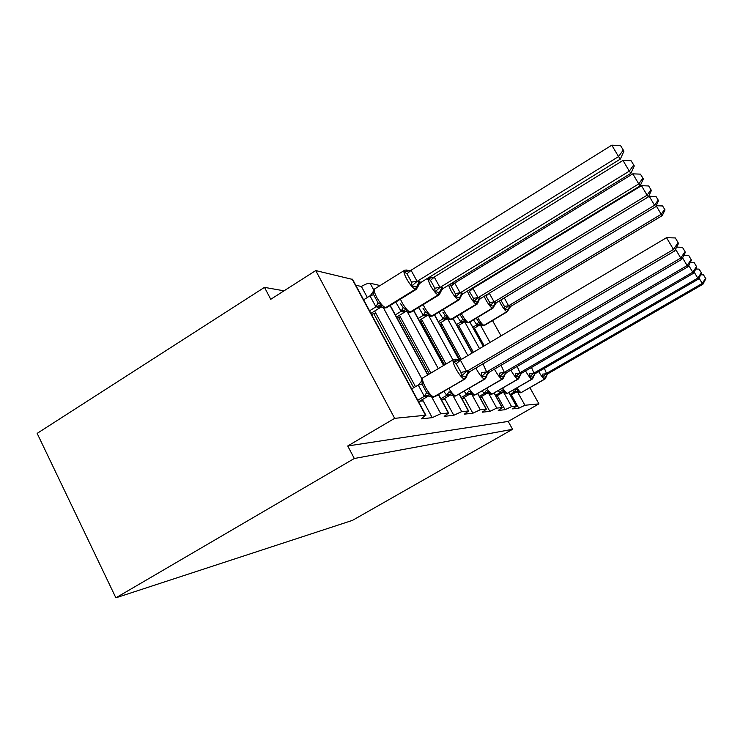 <?xml version="1.0" encoding="UTF-8"?>
<svg xmlns="http://www.w3.org/2000/svg" width="743" height="743" viewBox="0 0 743 743"><rect width="100%" height="100%" fill="white"/><g stroke="black" fill="none" stroke-linecap="round" stroke-linejoin="round"><path stroke-width="1.11" d="M529.926 387.707L538.935 403.867L508.212 421.42L512.559 429.296L352.488 520.369L115.889 597.827L37.15 433.383L264.489 287.365L270.749 299.299L315.738 270.582L352.637 279.442M284.021 290.829L264.489 287.365M510.71 395.713L511.834 395.647L511.388 394.849M508.212 421.42L347.733 445.976L394.672 418.346L425.525 415.253L421.29 418.848L432.222 417.659L440.766 413.721L448.614 413.006L444.175 416.349L453.787 415.3L461.709 411.613L468.629 410.981L464.338 414.148L472.864 413.219L480.247 409.755L486.386 409.189L482.244 412.198L489.841 411.371L496.761 408.102L502.24 407.591L498.247 410.452L505.064 409.709L511.574 406.616L516.496 406.161L512.624 408.882L518.79 408.213L511.834 395.647M496.175 396.586L497.773 396.493L497.29 395.61M505.064 409.709L497.773 396.493M479.997 397.561L482.188 397.431L481.65 396.437M489.841 411.371L482.188 397.431M461.886 398.647L464.802 398.471L464.199 397.366M472.864 413.219L464.802 398.471M441.481 399.873L445.28 399.641L444.602 398.387M453.787 415.3L445.28 399.641M484.25 345.848L475.344 329.771L474.09 329.567M473.393 352.293L459.573 327.236L457.967 326.976L472.288 352.944M461.329 359.445L442.094 324.422L440.311 324.134L460.103 360.179M445.995 364.061L422.618 321.282L420.631 320.967L444.62 364.887M430.847 373.07L400.793 317.772L398.554 317.41L429.287 373.998M418.318 401.266L423.213 400.969L422.442 399.53M432.222 417.659L423.213 400.969M367.339 297.488L361.395 286.482L355.758 285.238M415.486 386.657L376.153 313.806L373.618 313.397L413.712 387.707M538.935 403.867L524.92 405.269L518.79 408.213M379.394 285.981L379.023 285.303L370.088 283.222C368.175 283.092 365.277 284.179 361.395 286.482M492.516 320.577L501.042 335.882M439.847 324.412L440.311 324.134M419.767 321.496L420.631 320.967M397.18 318.255L398.554 317.41M371.611 314.633L373.618 313.397M394.672 418.346L315.738 270.582M115.889 597.827L354.309 458.496L347.733 445.976M512.559 429.296L354.309 458.496M376.153 313.806L374.658 311.038M400.793 317.772L399.455 315.32M422.618 321.282L421.42 319.091M442.094 324.422L441.008 322.443M459.573 327.236L458.58 325.443M475.344 329.771L474.443 328.137M374.388 289.12L373.181 291.237L373.84 291.07L373.599 294.599L378.085 302.884L381.308 304.881L382.088 307.193L384.521 308.02L386.992 307.453M623.934 151.126L620.526 145.554L623.934 151.126L620.368 159.058L618.548 156.597L416.934 281.467L419.749 281.653L420.807 282.498L418.978 284.346L417.807 286.993L412.003 285.879L411.52 282.154L409.217 277.789L406.95 273.823L404.406 272.012L407.508 270.396L409.077 271.102L407.062 270.155M623.228 150.105L618.548 156.597L611.795 145.173L411.046 270.257L417.129 281.346M620.368 159.058L420.807 282.498M404.406 272.012L411.046 270.257M370.915 313.351L380.397 307.491L375.884 306.775L370.023 295.937L373.84 291.07M369.55 310.815L375.958 306.85M363.615 299.81L370.005 295.825M381.308 304.881L376.144 306.729M380.397 307.491L381.54 306.961L380.305 306.766L377.918 307.537M416.934 281.467L412.003 285.879M611.795 145.173L620.526 145.554M465.415 378.763L466.762 376.339L461.412 376.079L460.966 372.382L456.267 363.81L453.601 361.822L456.443 359.631L453.62 359.528C452.32 360.253 453.137 363.466 456.1 369.169C459.564 375.141 462.35 378.428 464.468 379.023L435.008 396.651M678.099 242.636L675.313 237.946L678.099 242.636L673.483 249.444L674.718 250.902L469.79 371.639L466.595 371.435L673.483 249.444L666.527 237.686L460.335 360.039L466.595 371.435M453.601 361.822L460.335 360.039M417.761 400.236L424.337 396.353L418.216 385.032L422.228 380.453L422.043 384.112L426.649 392.638L429.918 394.635L430.364 396.53M411.659 388.923L418.216 385.032M419.637 401.183L428.33 396.065L424.337 396.353M421.439 380.267L422.228 380.453M424.532 396.242L429.918 394.635M467.161 374.481L469.79 371.639M461.412 376.079L466.4 371.556M674.718 250.902L678.573 243.249M675.313 237.946L666.527 237.686M485.318 378.837L486.591 376.543L481.77 376.283L481.371 372.819L486.6 371.834L489.405 372.122L681.833 259.316L680.755 258.044L486.619 371.937M685.046 251.663L682.445 247.28L685.046 251.663L680.755 258.044L675.554 249.249M482.95 363.884L486.6 371.834M440.887 398.768L446.803 395.295L443.85 391.45M442.131 399.836L450.332 395.025L446.803 395.295M446.738 395.22L449.051 391.802L452.106 393.679L452.468 395.48L455.413 396.028L454.335 396.14M448.27 395.443L450.332 395.025M446.989 395.183L452.106 393.679M487.018 374.639L489.405 372.122M481.77 376.283L486.433 372.048M681.833 259.316L685.464 252.202M682.445 247.28L676.622 247.122M502.881 378.893L504.079 376.72L499.705 376.469L499.342 373.209L504.237 372.28L506.717 372.549L688.074 266.7L687.126 265.576L504.256 372.373M691.139 259.576L688.696 255.462L691.139 259.576L687.126 265.576L682.566 257.877M501.098 365.268L504.237 372.28M461.254 397.486L466.632 394.347L464.134 391.236M462.007 398.638L469.762 394.115L466.632 394.347M466.558 394.282L468.796 391.059L471.666 392.833L471.972 394.542L474.684 395.053L473.662 395.155M467.904 394.505L469.762 394.115M466.799 394.254L471.666 392.833M504.525 374.788L506.717 372.549M499.705 376.469L504.079 372.484M688.074 266.7L691.501 260.05M688.696 255.462L683.866 255.332M518.484 378.93L519.626 376.877L515.623 376.627L515.298 373.553L522.264 372.828L693.59 273.22L692.755 272.226L519.914 372.763M696.516 266.561L694.213 262.678L696.516 266.561L692.755 272.226L688.724 265.437M517.174 366.438L519.896 372.68M479.346 396.372L484.25 393.521L482.142 390.976M479.932 397.44L487.055 393.298L484.25 393.521M484.185 393.456L486.34 390.409L489.052 392.081L489.303 393.716L491.81 394.18L490.835 394.273M485.355 393.66L487.055 393.298M484.408 393.418L489.052 392.081M520.091 374.936L522.097 372.921M515.623 376.627L519.747 372.865M693.59 273.22L696.841 266.978M694.213 262.678L690.201 262.576M532.452 378.967L533.53 377.017L529.852 376.775L529.555 373.859L535.861 373.265L698.513 279.034L697.761 278.142L533.911 373.116M701.308 272.783L699.126 269.115L701.308 272.783L697.761 278.142L694.176 272.105M531.505 367.451L533.892 373.032M495.507 395.378L500.011 392.768L498.237 390.688M496.036 396.335L502.537 392.564L500.011 392.768M499.946 392.713L502.027 389.824L504.599 391.403L504.803 392.973L507.144 393.4L506.215 393.493M500.986 392.908L502.537 392.564M500.169 392.675L504.599 391.403M533.53 377.017C534.143 374.713 534.672 373.636 535.136 373.785L535.861 373.265M529.852 376.775L533.753 373.209M698.513 279.034L701.596 273.155M699.126 269.115L695.773 269.031M634.281 165.94L631.132 160.776L634.281 165.94L630.909 173.305L629.312 171.141L439.977 287.457L443.2 288.479L441.537 290.114L440.395 292.714L435.175 291.711L434.748 288.228L432.593 284.132L430.438 280.408L428.005 278.699L430.782 277.139L431.822 277.576M633.658 165.048L629.312 171.141L622.978 160.451L434.237 277.055L439.977 287.457M630.909 173.305L443.2 288.479M428.005 278.699L434.237 277.055M396.558 317.103L405.056 311.884L401.062 311.261L395.75 302.039M395.35 314.874L401.127 311.326M400.663 303.813L403.208 307.63L406.226 309.497L406.895 311.67L409.096 312.413L411.288 311.911M406.226 309.497L401.304 311.215M405.056 311.884L406.096 311.401L405.084 311.233L402.827 311.949M439.8 287.569L435.175 291.711M622.978 160.451L631.132 160.776M643.364 178.942L640.438 174.141L643.364 178.942L640.16 185.815L638.757 183.911L459.973 292.956L462.23 293.067L462.991 293.764L461.459 295.222L460.363 297.767L455.635 296.866L455.236 293.587L451.159 286.213L449.441 284.643M642.816 178.153L638.757 183.911L632.795 173.843L454.707 283.046L460.149 292.853M640.16 185.815L462.991 293.764M450.035 284.281L454.707 283.046M419.191 320.447L426.863 315.775L423.306 315.218L418.56 307.463M418.123 318.487L423.371 315.283M422.999 308.215L425.386 311.809L428.228 313.565L428.804 315.626L430.819 316.295L432.788 315.859M428.228 313.565L423.538 315.181M426.863 315.775L427.819 315.329L426.993 315.171L424.857 315.849M459.973 292.956L455.635 296.866M632.795 173.843L640.438 174.141M651.407 190.449L648.667 185.964L651.407 190.449L648.36 196.886L647.107 195.195L477.907 297.748L480.6 298.472L479.198 299.773L478.13 302.262L473.82 301.435L473.458 298.352L468.657 290.309M650.914 189.753L647.107 195.195L641.478 185.704L472.91 288.386L478.074 297.655M648.36 196.886L480.6 298.472M471.731 288.943L472.91 288.386M439.327 323.465L446.302 319.239L443.107 318.747L438.881 312.153M438.37 321.719L443.172 318.803M442.865 312.144L445.122 315.534L447.806 317.196L448.308 319.146M447.806 317.196L443.33 318.71M446.302 319.239L447.175 318.831L446.497 318.691L444.472 319.323M477.907 297.748L473.82 301.435M641.478 185.704L648.667 185.964M658.577 200.712L656.004 196.505L658.577 200.712L655.66 206.768L654.546 205.254L493.956 302.039L496.38 302.68L494.039 306.283L490.092 305.531L489.758 302.605L485.625 295.426M658.14 200.09L654.546 205.254L649.215 196.263L648.425 196.737M489.275 293.216L494.114 301.946M655.66 206.768L496.38 302.68M457.354 326.186L463.725 322.351L460.836 321.905L457.075 316.258M456.49 324.617L460.901 321.96M460.66 315.654L462.805 318.868L465.341 320.437L465.768 322.286L469.112 322.499M465.341 320.437L461.05 321.868M463.725 322.351L464.533 321.97L463.985 321.84L462.053 322.443M493.956 302.039L490.092 305.531M649.215 196.263L656.004 196.505M545.018 379.004L546.049 377.147L542.65 376.905L542.371 374.138L548.25 373.562L702.915 284.244L702.237 283.445L546.495 373.432M705.59 278.346L703.519 274.864L705.59 278.346L702.237 283.445L699.033 278.04M544.368 368.333L546.476 373.348M510.042 394.496L514.193 392.1L512.698 390.4M510.515 395.35L516.487 391.914L514.193 392.1M514.128 392.044L516.144 389.295L518.586 390.799L518.753 392.295L520.936 392.694L520.054 392.787M515.057 392.239L516.487 391.914M514.342 392.007L518.586 390.799M546.049 377.138C546.625 374.918 547.136 373.887 547.591 374.026L548.25 373.562M542.65 376.905L546.346 373.515M702.915 284.244L705.85 278.681M703.519 274.864L700.733 274.799M665.004 209.916L662.589 205.95L665.004 209.916L662.227 215.628L661.214 214.272L508.407 305.893L510.59 306.478L508.379 309.915L504.738 309.218L504.432 306.441L500.912 300.163L502.361 299.076M664.604 209.359L661.214 214.272L656.162 205.737L662.589 205.95M504.33 297.897L508.556 305.81M662.227 215.628L510.59 306.478M473.588 328.657L479.439 325.146L476.876 324.802L473.458 319.88M472.808 327.245L476.876 324.802M476.681 318.812L478.724 321.868L481.139 323.363L481.51 325.128L484.594 325.323M481.139 323.363L477.025 324.719M479.439 325.146L477.898 325.248M508.407 305.893L504.738 309.218M524.92 405.269L517.416 391.756M490.036 342.421L480.154 324.607M516.348 406.133L508.862 392.62M483.284 346.424L469.808 322.081M511.574 406.616L503.763 392.49M479.523 348.653L464.691 321.821M502.064 407.563L494.086 393.093M472.037 353.101L453.063 318.682M496.761 408.102L488.653 393.372M467.849 355.581L447.592 318.784M486.173 409.161L477.638 393.604M459.462 360.494L434.423 314.865M480.247 409.755L471.879 394.487M452.951 359.937L428.609 315.506M468.378 410.944L459.193 394.124M443.571 365.51L413.554 310.528M461.709 411.613L453.1 395.815M438.296 368.649L407.415 311.976M448.317 412.959L438.389 394.663M427.689 374.955L390.029 305.577M440.766 413.721L431.794 397.161M421.903 378.893L383.425 307.843M373.701 289.881L370.088 283.222M425.525 415.253L352.089 279.034M404.034 270.601L374.936 288.758C373.525 289.389 374.147 292.287 376.803 297.479C380.165 303.302 383.1 306.701 385.598 307.667L415.309 289.315C412.95 288.247 410.071 284.773 406.672 278.904C403.96 273.703 403.245 270.842 404.517 270.303L406.272 269.988L409.031 271.111M416.591 289.166L386.1 307.76L384.14 307.992M419.749 281.653L415.774 289.436L415.309 289.315L419.284 281.532M383.611 307.899L386.471 307.769L416.117 289.464L417.807 286.993M373.599 294.599L370.023 295.937M378.085 302.884L375.884 306.775M381.781 306.952L379.794 306.683L377.407 307.453M381.298 306.803L379.794 306.683L382.097 307.193M411.12 270.331L406.95 273.823M417.111 281.235L411.52 282.154M433.011 397.254L464.886 379.023L468.954 371.221M453.202 359.779L423.287 377.565C421.829 378.373 422.544 381.623 425.442 387.307C428.86 393.251 431.711 396.465 433.986 396.957L464.997 379.014L464.468 379.023L468.545 371.212M455.394 359.203L459.22 360.596M425.572 396.539L426.463 396.075C425.897 395.499 427.197 395.647 430.355 396.53L433.578 397.143L432.435 397.264M426.036 396.511L428.349 395.796M428.683 395.861L426.528 396.093L428.442 395.815M424.262 396.279L426.649 392.638M418.235 385.143L422.043 384.112M460.966 372.382L466.576 371.333M456.267 363.81L460.419 360.114M454.865 396.14L456.666 395.601M448.911 388.478C451.837 393.121 454.131 395.582 455.793 395.852L484.984 379.032L488.718 371.732M488.355 371.723L484.52 379.041L455.793 395.852L484.52 379.041C482.644 378.484 480.071 375.41 476.83 369.81L475.901 368.036M449.171 395.035L450.509 394.765M447.871 395.462L450.62 394.784M474.155 395.155L475.789 394.672M468.982 388.394C471.619 392.508 473.644 394.663 475.046 394.886L502.602 379.051L506.141 372.178M505.825 372.169L502.203 379.06L475.046 394.886L502.203 379.06C500.513 378.54 498.144 375.642 495.089 370.376L494.439 369.169M467.542 394.524L470.059 393.864M471.972 394.542L468.396 394.134L470.198 393.883M491.309 394.273L492.804 393.846M486.776 388.273C489.173 391.933 490.965 393.846 492.154 394.022L518.261 379.069L521.614 372.577M521.335 372.568L517.899 379.079L492.154 394.022L517.899 379.079C516.385 378.586 514.184 375.847 511.286 370.878L510.878 370.116M485.04 393.679L487.436 393.056M489.303 393.716L485.838 393.307L487.594 393.075M506.652 393.493L508.026 393.103M502.677 388.115C504.85 391.394 506.447 393.103 507.469 393.251L532.257 379.088L535.462 372.94M535.201 372.93L531.942 379.088L507.469 393.251L531.942 379.088C530.567 378.624 528.514 376.032 525.775 371.333L525.542 370.924M500.698 392.926L502.992 392.332M504.813 392.973L501.469 392.573L503.16 392.36M400.412 299.16L402.037 302.559C405.204 308.02 407.888 311.196 410.117 312.088L438.156 294.906C436.057 293.922 433.41 290.689 430.225 285.182L427.494 278.356M430.011 276.805L432.352 277.854M439.234 294.795L410.554 312.162L408.724 312.394M442.308 287.717L438.156 294.906L441.899 287.606M432.361 277.854L430.355 276.907M408.241 312.301L410.87 312.171L438.853 295.036L440.395 292.714M403.208 307.63L401.062 311.261M406.607 311.447L404.629 311.15L402.381 311.874M406.068 311.271L404.638 311.15M434.311 277.12L430.438 280.408M439.958 287.355L434.748 288.228M423.129 304.658L424.327 307.045C427.309 312.19 429.798 315.171 431.785 315.989L458.329 299.838C456.453 298.937 454.01 295.9 451.001 290.727L448.549 285.201M459.248 299.754L432.175 316.063L430.457 316.277M462.23 293.067L458.691 299.931L461.867 292.974M430.011 316.193L432.435 316.072L458.933 299.949L460.363 297.767M425.386 311.809L423.306 315.218M428.553 315.413L426.593 315.106L424.457 315.784M427.968 315.218L426.593 315.106L428.804 315.626M454.772 283.111L451.159 286.213M460.131 292.761L455.236 293.587M451.651 283.297L452.942 283.798M451.753 283.232L452.868 283.789M443.33 309.441L444.156 311.038C446.98 315.905 449.283 318.71 451.075 319.462L451.939 319.36M477.062 304.166L476.272 304.231C474.582 303.404 472.316 300.543 469.474 295.649L467.338 291.117M479.959 297.832L476.597 304.305L451.428 319.527L449.803 319.731M479.634 297.748L476.272 304.231L450.165 319.759L451.651 319.536L476.802 304.324L478.13 302.262M449.385 319.648L446.144 318.626L444.119 319.258M445.122 315.534L443.107 318.747M448.075 318.951L447.453 318.738M472.975 288.442L469.585 291.386M478.055 297.562L473.458 298.352M461.394 313.648L461.905 314.614C464.589 319.221 466.734 321.877 468.359 322.583L492.34 308.159C490.807 307.388 488.69 304.686 485.996 300.051L484.157 296.318M493.027 308.113L468.675 322.638L467.143 322.834M495.832 302.095L492.637 308.234L495.535 302.02M466.753 322.759L468.87 322.648L492.804 308.243L494.039 306.283M462.805 318.868L460.836 321.905M465.564 322.109L463.66 321.775L461.737 322.378M464.914 321.886L465.777 322.286M489.247 293.234L486.071 296.002M494.095 301.862L489.758 302.605M520.471 392.787L521.744 392.425M516.952 387.939C518.93 390.892 520.36 392.434 521.252 392.555L544.86 379.097L547.907 373.255M547.684 373.255L544.573 379.097L521.252 392.555L544.573 379.097C543.319 378.661 541.396 376.199 538.786 371.732L538.712 371.611M514.797 392.248L516.989 391.691M518.753 392.295L515.531 391.914L517.174 391.71M477.638 317.372L477.888 317.828C480.442 322.211 482.458 324.728 483.934 325.388L506.81 311.698C505.416 310.983 503.429 308.419 500.866 304.017L499.296 300.924M507.413 311.661L484.222 325.434L482.764 325.629M510.125 305.93L507.079 311.763L509.856 305.865M482.402 325.555L484.39 325.443L507.228 311.772L508.379 309.915M478.724 321.868L476.82 324.747M481.315 324.96L477.61 325.193M480.647 324.728L481.51 325.128M508.537 305.726L504.432 306.441M425.888 415.3L352.553 279.284M448.614 413.006L438.593 394.542M427.894 374.825L390.233 305.447M468.629 410.981L459.369 394.022M443.738 365.407L413.721 310.425M486.386 409.189L477.777 393.511M459.62 360.429L434.562 314.781M502.24 407.591L494.216 393.028M472.158 353.027L453.174 318.608M516.496 406.161L508.964 392.555M483.387 346.359L469.91 322.016M407.638 270.331L408.399 270.703M373.172 291.33L372.986 292.157M456.072 359.287L457.465 359.835M421.448 380.267L422.804 377.862M421.42 380.527L421.095 381.865M466.762 376.339C467.542 373.608 468.164 372.345 468.619 372.559M452.468 395.471C449.45 394.635 448.205 394.487 448.735 395.035L449.162 395.035M486.591 376.543C487.324 373.915 487.919 372.707 488.383 372.912M504.079 376.72C504.766 374.212 505.342 373.051 505.807 373.227M519.626 376.877C520.267 374.472 520.824 373.357 521.289 373.525M430.875 277.074L431.553 277.408M406.895 311.67L404.629 311.15"/></g></svg>
